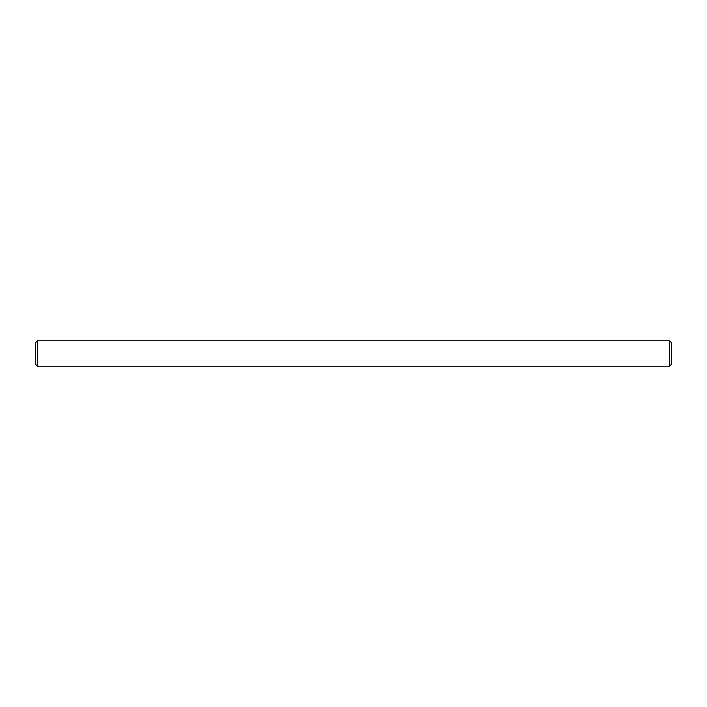 <?xml version="1.0" encoding="UTF-8"?>
<svg xmlns="http://www.w3.org/2000/svg" width="707" height="707" viewBox="0 0 707 707"><rect width="100%" height="100%" fill="white"/><g stroke="black" fill="none" stroke-linecap="round" stroke-linejoin="round"><path stroke-width="0.53" stroke-dasharray="3.54 2.65" d="M37.471 366.226L37.471 340.774M669.529 366.226L669.529 340.774M671.65 364.105L671.65 342.895M35.35 364.105L35.35 342.895"/><path stroke-width="1.06" d="M37.471 366.226L35.35 364.105L35.35 342.895L37.471 340.774L37.471 366.226L669.529 366.226L669.529 340.774L671.65 342.895L671.65 364.105L669.529 366.226M37.471 340.774L669.529 340.774"/></g></svg>
